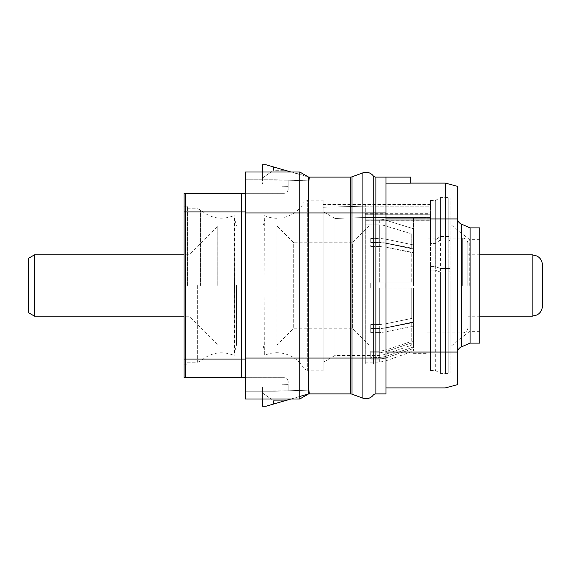 <?xml version="1.0" encoding="UTF-8"?>
<svg xmlns="http://www.w3.org/2000/svg" width="571" height="571" viewBox="0 0 571 571"><rect width="100%" height="100%" fill="white"/><g stroke="black" fill="none" stroke-linecap="round" stroke-linejoin="round"><path stroke-width="0.43" stroke-dasharray="2.85 2.14" d="M299.768 396.452L290.982 399.001L262.553 399.001L262.553 387.052L288.155 387.052L288.155 384.654L282.01 384.754L282.01 387.052L288.155 387.052L288.155 384.654L282.01 384.754L282.01 387.052L288.155 387.052L262.553 387.052L262.553 406.259L262.553 393.026L262.553 406.259L265.972 406.259L308.64 393.883L308.64 177.117L350.266 177.117A5.118 5.118 0 0 0 352.022 176.81L362.906 172.842A9.1 9.1 0 0 1 373.198 175.804A3.412 3.412 0 0 0 375.889 177.117L385.96 177.117L385.96 387.909L385.96 183.091L410.706 183.134M385.96 177.117L385.96 183.091L410.706 183.091L410.706 177.117L385.96 177.117L385.96 393.883L375.889 393.883A3.412 3.412 0 0 0 373.198 395.196A3.412 3.412 0 0 1 375.889 393.883L375.889 358.038L385.96 358.038M362.906 172.842L362.906 398.158A9.1 9.1 0 0 0 373.198 395.196A9.1 9.1 0 0 1 362.906 398.158L352.022 394.19A5.118 5.118 0 0 0 350.266 393.883L308.64 393.883L309.596 393.883L309.068 390.121L274.544 391.235L245.487 391.235L245.487 399.001L245.487 391.235L288.155 390.8L283.887 390.935L283.887 377.667L245.487 377.667L245.487 193.333L245.487 391.235L283.887 390.935L283.887 377.667A4.268 4.268 0 0 1 288.155 381.935L288.155 390.8L288.155 381.935A4.268 4.268 0 0 0 283.887 377.667L245.487 377.667L245.487 391.235L274.544 391.235L309.068 390.121L309.596 393.883L309.068 390.121L288.155 390.8L288.155 387.052L288.155 390.8L309.068 390.121L309.596 393.883L308.64 393.883L309.596 393.883L308.64 393.883L299.768 399.001L298.933 399.001M308.64 393.883L299.768 399.001L308.64 393.883L299.768 399.001L245.487 399.001L245.487 212.962L299.768 212.962L299.768 358.038L350.266 358.038L350.266 212.962L299.768 212.962L299.768 171.999L308.64 177.117L309.596 177.117L309.068 180.879L274.544 179.765L245.487 179.765L245.487 193.333L245.487 189.065L283.887 189.065L283.887 193.333L245.487 193.333L283.887 193.333L283.887 189.065L245.487 189.065L245.487 171.999L245.487 179.765L288.155 180.2L283.887 180.065L283.887 189.065L283.887 180.065L245.487 179.765L274.544 179.765L309.068 180.879L288.155 180.2L288.155 189.065L288.155 180.2L288.155 183.948L262.553 183.948L262.553 164.741L262.553 177.974L273.502 170.301L285.1 170.286L273.48 166.918L285.1 170.286L273.502 170.301L273.48 166.918L273.502 170.301L262.553 177.974L262.553 164.741L265.972 164.741L262.553 164.741L265.972 164.741L309.596 177.117L309.068 180.879L309.596 177.117L308.64 177.117L309.596 177.117L309.068 180.879L288.155 180.2L288.155 186.346L282.01 186.246L282.01 183.948L288.155 183.948L288.155 186.346L282.01 186.246L282.01 183.948L288.155 183.948L262.553 183.948L262.553 171.999L290.982 171.999L308.64 177.117L299.768 171.999L298.933 171.999M245.487 212.962L245.487 171.999L299.768 171.999L308.64 177.117M245.487 359.066L241.219 359.066L241.219 211.934L185.575 211.934L185.575 359.066L241.219 359.066L241.219 377.667L184.04 377.667L184.04 359.066L185.575 359.066L185.575 377.667M245.487 211.934L241.219 211.934L241.219 193.333L184.04 193.333L184.04 359.066M184.04 285.5L184.04 206.131L184.04 285.5M288.155 189.065A4.268 4.268 0 0 1 283.887 193.333A4.268 4.268 0 0 0 288.155 189.065L283.887 189.065L288.155 189.065M187.452 285.5L187.452 206.131L187.452 285.5M234.924 285.5L234.924 355.79L234.924 285.5M236.558 285.5L236.558 344.97L236.558 285.5M217.794 285.5L217.794 226.03L217.794 285.5M189.037 285.5L189.037 316.213L189.037 285.5M34.581 316.213L34.581 254.787M28.55 258.27L28.55 312.73M299.768 399.001L299.768 358.038L245.487 358.038M265.972 406.259L285.1 400.714L273.48 400.678L273.48 404.082L285.1 400.714L273.48 400.678L273.48 404.082L265.972 406.259L262.553 406.259L265.972 406.259M262.553 393.026L273.48 400.678L262.553 393.026M445.359 183.091L457.3 186.289L457.3 384.711L445.359 387.909M445.359 197.602L445.359 373.398M457.3 217.865L457.3 218.936L457.3 217.865M457.3 341.215L457.3 229.785M470.104 343.107L470.104 227.893M479.833 343.107L479.833 227.893M479.833 285.5L479.833 239.328L479.833 285.5M469.248 285.5L469.248 239.328L469.248 285.5M450.134 285.5L450.134 346.947L450.134 285.5M450.134 271.853L450.134 372.977L450.134 198.023L450.134 271.853L448.77 271.853L448.77 372.977L448.77 271.853L450.134 271.853M448.77 239.97L448.77 373.398L448.77 236.408L448.77 239.97L440.369 239.97C440.369 184.219 440.369 184.219 440.369 239.97C440.369 184.219 440.369 184.219 440.369 239.97L448.77 239.97M448.77 240.412L448.77 198.023L448.77 240.412L448.77 237.001L448.77 240.412L450.134 240.412L448.77 240.412M448.77 268.441L448.77 237.001L448.77 271.853L448.77 268.441L450.134 268.441L448.77 268.441M448.77 236.408L440.369 236.408L440.369 272.046L448.77 272.046L440.369 272.046L440.369 373.391L440.369 236.408L440.369 239.97L440.369 236.408L435.288 240.02L430.505 240.02L430.505 266.578L430.505 240.02L435.288 240.02L435.288 266.578L435.288 240.02L440.369 236.408L448.77 236.408M448.77 268.484L440.369 268.484L435.288 266.578L430.505 266.578L430.505 270.126L430.505 266.578L435.288 266.578L435.288 270.126L435.288 266.578L440.369 268.484L448.77 268.484M440.369 239.97L435.288 243.567L430.505 243.567L430.505 200.535L430.505 243.567L435.288 243.567L435.288 200.535L435.288 243.567L440.369 239.97M440.369 272.046L435.288 270.126L430.505 270.126L430.505 370.465L430.505 270.126L435.288 270.126L435.288 370.465L435.288 270.126L440.369 272.046M365.304 220.249L365.304 224.895L365.304 220.292L430.505 220.292L430.505 206.152L430.505 364.012L430.505 212.833L430.505 214.789L365.304 214.789L365.304 364.012L365.304 213.09L365.304 220.249L430.505 220.249M430.505 220.292L430.505 214.789M430.505 206.152L430.505 204.425L430.505 206.152L365.304 206.152L365.304 204.425L365.304 217.53L365.304 206.152L323.15 207.28L323.15 204.425L323.15 362.307L323.15 207.28L365.304 206.152L430.505 206.152M365.304 217.53L430.505 217.53L365.304 217.53L334.977 218.443L334.977 355.469L334.977 218.443L334.977 355.469L334.977 218.443L365.304 217.53M379.301 224.895L365.304 224.895L365.304 362.135L365.304 219.128L379.301 219.128A17.066 14.782 180 0 1 385.018 219.985L413.44 228.743L413.44 244.93L413.44 228.743L413.44 233.91L411.734 233.91L384.982 225.738A17.066 14.782 0 0 0 379.301 224.895L365.304 224.895L365.304 219.128L379.301 219.128A17.066 14.782 0 0 1 385.018 219.985L413.44 228.743L413.44 248.449L413.44 244.93L385.018 238.992L413.44 244.93L413.44 248.449L413.44 233.91L411.734 233.91L384.982 225.738A17.066 14.782 180 0 0 379.301 224.895L379.301 242.325L370.765 242.325L370.765 246.465L370.765 238.407L385.018 238.992L379.301 238.407L379.301 219.128L379.301 238.407L370.765 238.407L370.765 242.554L370.765 238.407L370.765 242.325L384.982 242.896L413.44 248.449L384.982 242.896L379.301 242.325L379.301 224.895M379.301 246.465L370.765 246.465L384.982 247.036L413.44 252.589L413.44 282.938L413.44 249.077L413.44 282.938L413.44 249.077L413.44 252.589L411.734 252.589L384.982 247.036L379.301 246.465L379.301 282.938L370.765 282.938L370.765 288.062L370.765 282.938L379.301 282.938L370.765 282.938L370.765 288.062L370.765 282.938L413.44 282.938L379.301 282.938L384.982 282.938L379.301 282.938L379.301 246.465M379.301 288.062L413.44 288.062L413.44 321.923L413.44 288.062L413.44 321.923L385.018 327.868L413.44 321.923L413.44 288.062L379.301 288.062L385.018 288.062L379.301 288.062L379.301 324.535L370.765 324.535L370.765 328.675L370.765 324.535L370.765 328.446L385.018 327.868L379.301 328.446L379.301 288.062L379.301 328.446L370.765 328.446L370.765 332.593L370.765 324.535L384.982 323.964L379.301 324.535L379.301 288.062M379.301 328.675L370.765 328.675L384.982 328.104L413.44 322.551L413.44 346.997L413.44 326.07L413.44 346.997L385.018 356.611L413.44 346.997L413.44 322.551L413.44 326.07L413.44 322.551L411.734 322.551L384.982 328.104L379.301 328.675L379.301 351.222L370.765 351.222L370.765 357.553L379.301 357.553L385.018 356.611L379.301 357.553L379.301 332.593L385.018 332.008L413.44 326.07L385.018 332.008L379.301 332.593L379.301 357.553L370.765 357.553L370.765 359.138L370.765 351.222L379.301 351.222L384.982 350.294L379.301 351.222L379.301 328.675M379.301 352.799L370.765 352.799L379.301 352.799L384.982 351.879L411.734 342.893L413.44 342.893L413.44 351.044L413.44 348.574L385.018 358.195L413.44 348.574L413.44 342.893L413.44 345.07L413.44 342.893L411.734 342.893L384.982 351.879L379.301 352.799L379.301 355.476L379.301 352.799M365.304 220.292L365.304 214.789M413.44 285.5L413.44 217.365L413.44 285.5M426.901 285.5L426.901 218.293L426.901 285.5M467.863 285.5L467.863 243.253L467.863 285.5M542.45 265.101L542.45 305.899M369.102 285.5L369.102 344.97L369.102 285.5M323.15 370.843L323.15 285.5L323.15 370.843L307.705 370.843L307.705 200.157L307.705 370.843L303.965 368.638L303.965 285.5L303.965 368.638C296.82 354.962 278.648 348.817 264.673 355.362L264.944 285.5L264.944 352.493L262.953 344.97L262.953 285.5L262.953 344.97L276.999 344.97L276.999 285.5L276.999 344.97L293.722 328.246L352.378 328.246L352.378 242.754L369.102 226.03L413.44 226.03M323.15 200.157L323.15 285.5L323.15 200.157L307.705 200.157L303.965 202.362L303.965 285.5L303.965 202.362C296.82 216.038 278.648 222.183 264.673 215.638L264.944 285.5L264.944 218.507L262.953 226.03L262.953 285.5L262.953 226.03L276.999 226.03L276.999 285.5L276.999 226.03L293.722 242.754L293.722 328.246L293.722 242.754L352.378 242.754L352.378 328.246L369.102 344.97L413.44 344.97M334.977 218.443L323.15 211.713L334.977 218.443M370.765 242.554L385.018 243.132L413.44 249.077L385.018 243.132L379.301 242.554L379.301 282.938L379.301 242.554L370.765 242.554L370.765 246.465L370.765 242.554M370.765 332.593L379.301 332.593L370.765 332.593L370.765 328.675L370.765 332.593M370.765 359.138L379.301 359.138L385.018 358.195L379.301 359.138L379.301 362.135L379.301 359.138L370.765 359.138L370.765 352.799L370.765 359.138M411.734 248.449L411.734 233.91L411.734 248.449M411.734 282.938L384.982 282.938L411.734 282.938L411.734 252.589L411.734 282.938M411.734 318.411L384.982 323.964L411.734 318.411L411.734 288.062L411.734 318.411M411.734 341.308L413.44 341.308L411.734 341.308L384.982 350.294L411.734 341.308L411.734 322.551L411.734 341.308M411.734 342.893L411.734 345.07L411.734 342.893M450.134 237.001L448.77 237.001L450.134 237.001M373.198 175.804A3.412 3.412 0 0 0 375.889 177.117L375.889 358.038L373.198 358.038L373.198 364.012M373.198 204.425L373.198 212.962L385.96 212.962M352.022 176.81L352.022 212.962L373.198 212.962L373.198 358.038L352.022 358.038L352.022 394.19M350.266 177.117L350.266 212.962L352.022 212.962L352.022 358.038L350.266 358.038L350.266 393.883M283.887 381.935L245.487 381.935L283.887 381.935M185.575 193.333L185.575 211.934L184.04 211.934M197.652 285.5L197.652 362.221L197.652 285.5M200.571 285.5L200.571 209.935L200.571 285.5M385.96 218.936L457.3 218.936M385.96 352.064L457.3 352.064M461.418 346.868L461.418 224.132M365.304 214.725L430.505 214.725M365.304 213.29L430.505 213.29M430.505 213.033L365.304 213.033M425.973 285.5L425.973 217.365L425.973 285.5M462.667 285.5L462.667 238.064L462.667 285.5M532.136 316.213L532.136 254.787M385.018 219.985L385.018 238.992L385.018 219.985M384.982 242.896L384.982 225.738L384.982 242.896M385.018 282.938L385.018 243.132L385.018 282.938M384.982 282.938L384.982 247.036L384.982 282.938M385.018 327.868L385.018 288.062L385.018 327.868M384.982 323.964L384.982 288.062L384.982 323.964M385.018 356.611L385.018 332.008L385.018 356.611M384.982 350.294L384.982 328.104L384.982 350.294M385.018 358.195L385.018 361.15L385.018 358.195M384.982 351.879L384.982 354.505L384.982 351.879M184.04 206.131L187.452 206.131M184.04 364.869L187.452 364.869M187.452 362.221L197.652 362.221L200.571 361.065C210.935 352.243 222.39 350.48 234.924 355.79L234.56 285.5L234.56 352.493L236.558 344.97L217.794 344.97L189.037 316.213L184.04 316.213M187.452 208.779L197.652 208.779L200.571 209.935C210.935 218.757 222.39 220.52 234.924 215.21L234.56 285.5L234.56 218.507L236.558 226.03L217.794 226.03L189.037 254.787L184.04 254.787M479.833 239.328L469.248 239.328L450.134 224.053M479.833 331.672L469.248 331.672L450.134 346.947M448.77 372.977L450.134 372.977M430.505 200.535L435.288 200.535L440.369 197.602L448.77 197.602M430.505 370.465L435.288 370.465L440.369 373.398L448.77 373.398M430.505 204.425L323.15 204.425M413.44 345.07L411.734 345.07L384.982 354.505L379.301 355.476L334.977 355.476L323.15 362.307M365.304 213.09L430.505 213.09M430.505 364.012L365.304 364.012M430.505 212.833L365.304 212.833M426.901 218.293L425.973 217.365L413.44 217.365M413.44 353.635L425.973 353.635L426.901 352.707M467.863 243.253C467.528 240.07 465.793 238.343 462.667 238.064L426.901 238.064M426.901 332.936L462.667 332.936C465.793 332.657 467.528 330.93 467.863 327.747M479.833 254.787L467.863 254.787M479.833 316.213L467.863 316.213M365.304 362.135L379.301 362.135L385.018 361.15L413.44 351.044M448.77 198.023L450.134 198.023"/><path stroke-width="0.86" d="M299.768 396.452L308.64 393.883L350.266 393.883A5.118 5.118 0 0 1 352.022 394.19L362.906 398.158A9.1 9.1 0 0 0 373.198 395.196A3.412 3.412 0 0 1 375.889 393.883L385.96 393.883L385.96 177.117L410.706 177.117L410.706 183.134L385.96 183.134M298.933 171.999L290.982 171.999L265.972 164.741L262.553 164.741L262.553 171.999L245.487 171.999L299.768 171.999L308.64 177.117L299.768 171.999L299.768 212.962L350.266 212.962L350.266 358.038L299.768 358.038L299.768 399.001L308.64 393.883L308.64 177.117L350.266 177.117A5.118 5.118 0 0 0 352.022 176.81L362.906 172.842A9.1 9.1 0 0 1 373.198 175.804A3.412 3.412 0 0 0 375.889 177.117L385.96 177.117M298.933 399.001L290.982 399.001L265.972 406.259L262.553 406.259L262.553 399.001L245.487 399.001L299.768 399.001L245.487 399.001L245.487 171.999L299.768 171.999M245.487 358.038L299.768 358.038L299.768 212.962L245.487 212.962M299.768 399.001L308.64 393.883L299.768 399.001M245.487 359.066L241.219 359.066L241.219 377.667L245.487 377.667L185.575 377.667L185.575 211.934L241.219 211.934L241.219 359.066L184.04 359.066L184.04 193.333L185.575 193.333L185.575 211.934L184.04 211.934M184.04 359.066L184.04 377.667L185.575 377.667M245.487 193.333L241.219 193.333L245.487 193.333M245.487 211.934L241.219 211.934L241.219 193.333L185.575 193.333M184.04 254.787L34.581 254.787L34.581 316.213L184.04 316.213M34.581 316.213L28.55 312.73L28.55 258.27L34.581 254.787M445.359 373.398L445.359 183.091L410.706 183.091L445.359 183.091L457.3 186.289L457.3 341.215M445.359 183.091L445.359 197.602M445.359 387.909L385.96 387.909L445.359 387.909L457.3 384.711L457.3 229.785M457.3 217.865A6.831 6.831 0 0 0 461.418 224.132L461.418 346.868A6.831 6.831 0 0 0 457.3 353.135M470.104 227.893L479.833 227.893L479.833 343.107L470.104 343.107L470.104 227.893L461.418 224.132M470.104 343.107L461.418 346.868M532.136 316.213L537.104 314.935C540.53 312.894 542.314 309.882 542.45 305.899L542.45 265.101C542.314 261.118 540.53 258.106 537.104 256.065L532.136 254.787L532.136 316.213L479.833 316.213M373.198 364.012L373.198 175.804A3.412 3.412 0 0 0 375.889 177.117L375.889 212.962L385.96 212.962M362.906 398.158L362.906 212.962L375.889 212.962L375.889 358.038L385.96 358.038M352.022 394.19L352.022 358.038L375.889 358.038L375.889 393.883M350.266 393.883L350.266 358.038L352.022 358.038L352.022 212.962L362.906 212.962L362.906 172.842A9.1 9.1 0 0 1 373.198 175.804L373.198 204.425M352.022 212.962L352.022 176.81A5.118 5.118 0 0 1 350.266 177.117L350.266 212.962L352.022 212.962M385.96 352.064L457.3 352.064M385.96 218.936L457.3 218.936M532.136 254.787L479.833 254.787"/></g></svg>
